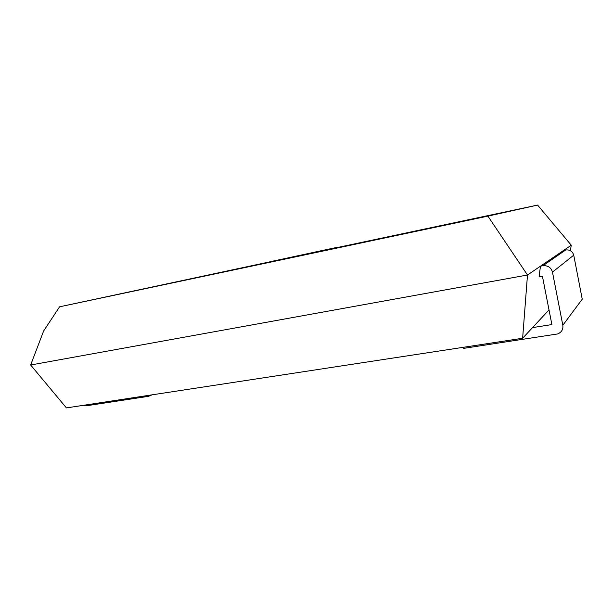<?xml version="1.0" encoding="UTF-8"?>
<svg xmlns="http://www.w3.org/2000/svg" width="613" height="613" viewBox="0 0 613 613"><rect width="100%" height="100%" fill="white"/><g stroke="black" fill="none" stroke-linecap="round" stroke-linejoin="round"><path stroke-width="0.92" d="M30.65 365.003L43.63 330.982L59.599 306.806L487.91 216.128L527.494 275.015L30.65 365.003L66.426 407.913L522.628 338.253L549.01 309.91M532.536 327.61L551.884 324.576L542.444 276.348L539.065 276.953L540.451 266.188L571.262 245.208L570.358 250.656M522.628 338.253L527.494 275.015L540.451 266.188L542.865 265.751L565.745 249.958L563.73 250.342M487.91 216.128L537.586 205.087L337.801 247.437M271.965 261.391L59.599 306.806M537.586 205.087L571.262 245.208M565.745 249.958C569.898 249.575 572.565 251.322 573.737 255.177L552.466 272.111L562.826 325.265C563.309 329.403 561.585 332.3 557.669 333.939L463.666 348.368L463.451 347.295M552.466 272.111C551.041 267.444 547.838 265.322 542.865 265.751M573.737 255.177L582.235 299.19L562.826 325.265M83.445 405.308L86.249 405.798L148.507 396.327L148.3 395.408M152.039 394.841L148.507 396.327M271.95 261.322L307.374 253.774L271.95 261.322L290.118 257.843L328.177 249.292L287.98 257.866L313.113 252.87M313.044 252.548L299.864 255.33L316.247 252.196M316.178 251.874L320.377 251.299M320.308 250.985L309.289 253.315M309.289 253.299L313.841 252.357M313.833 252.349L321.327 251.092M321.266 250.778L328.177 249.292M315.626 251.92L337.755 247.223L315.626 251.928M337.755 247.223L328.239 249.583"/></g></svg>
